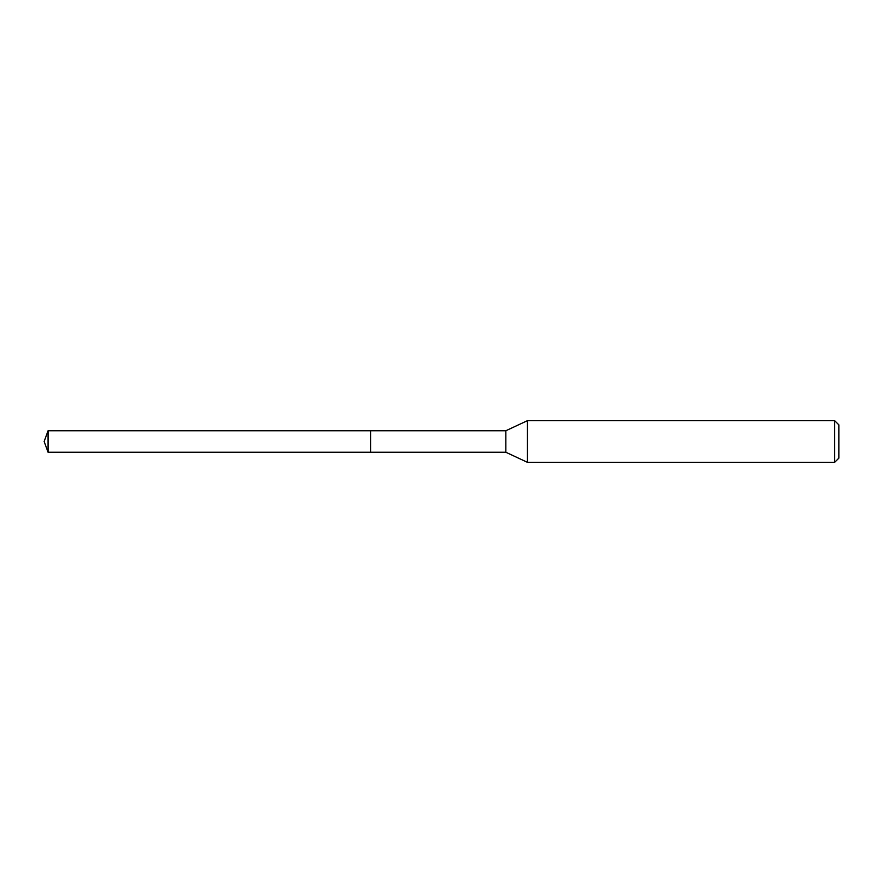 <?xml version="1.0" encoding="UTF-8"?>
<svg xmlns="http://www.w3.org/2000/svg" width="883" height="883" viewBox="0 0 883 883"><rect width="100%" height="100%" fill="white"/><g stroke="black" fill="none" stroke-linecap="round" stroke-linejoin="round"><path stroke-width="1.32" d="M370.617 430.749L48.068 430.749L48.068 452.251L370.617 452.251L370.617 430.749L370.617 452.251L505.827 452.251L505.827 430.749L370.617 430.749M48.068 452.251L44.15 441.5L48.068 430.749M505.827 430.749L527.394 420.694L527.394 462.306L505.827 452.251M527.394 462.306L834.689 462.306L834.689 420.694L527.394 420.694M834.689 420.694L838.85 424.855L838.85 458.145L834.689 462.306"/></g></svg>
